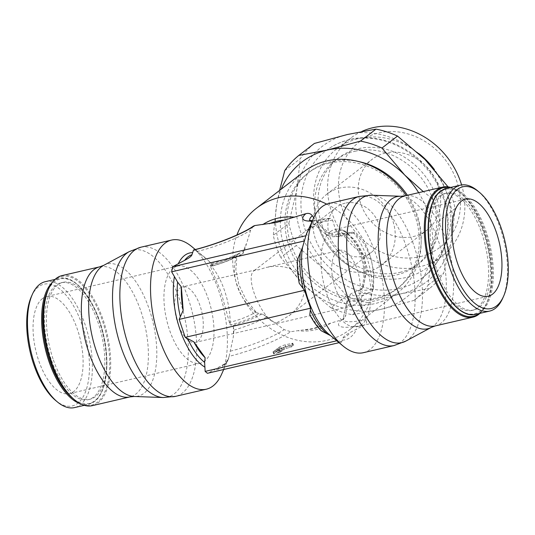 <?xml version="1.0" encoding="UTF-8"?>
<svg xmlns="http://www.w3.org/2000/svg" width="535" height="535" viewBox="0 0 535 535"><rect width="100%" height="100%" fill="white"/><g stroke="black" fill="none" stroke-linecap="round" stroke-linejoin="round"><path stroke-width="0.4" stroke-dasharray="2.67 2.01" d="M191.918 246.715A76.565 35.23 -103.1 0 1 218.989 291.515A76.565 35.23 -103.1 0 1 221.577 374.279M341.584 319.883A52.945 9.65 161.4 0 0 364.716 324.819L350.351 332.395C345.797 334.77 343.356 336.642 343.035 338.033L341.644 341.932L208.469 372.895L225.844 363.198L227.703 360.911L229.127 356.337A52.945 9.65 -18.6 0 0 290.625 331.733L312.453 328.617L341.584 319.883L344.192 318.479L345.844 315.302L346.954 303.954L347.91 298.075L348.8 295.882L350.264 294.237L352.806 292.759L359.607 290.144A24.042 4.38 161.4 0 0 370.233 292.411L363.787 295.106L361.546 296.644L360.229 300.703L361.573 307.07L366.087 319.616C367.15 322.01 366.656 323.762 364.603 324.872M212.743 265.688L211.592 263.695L207.319 259.589L196.867 251.611C194.606 250.133 193.449 249.658 193.396 250.173M253.282 226.158L250.688 230.07L244.355 250.581L242.883 253.737L241.686 254.185L238.717 253.844A24.042 4.38 -18.6 0 1 210.462 265.153L212.876 265.748A59.9 27.559 -103.1 0 0 207.319 259.589M229.254 322.378L230.17 322.164A49.855 22.938 76.9 0 0 224.7 291.093A49.855 22.938 76.9 0 0 211.312 266.116A4.989 2.294 76.9 0 0 210.048 265.253L210.482 265.153L210.048 265.253L210.389 266.33L221.008 291.95L229.889 324.21A4.989 2.294 76.9 0 0 230.17 322.164A20.062 3.658 -18.6 0 0 255.389 312.072A49.855 43.322 52.4 0 1 237.232 286.078A49.855 43.322 52.4 0 1 236.53 256.024A4.989 4.333 52.4 0 1 237.761 254.158L236.951 255.697L235.855 269.633L238.911 284.78L245.859 299.373L255.81 311.745L258.84 313.584M363.372 352.692A76.565 35.23 76.9 0 0 376.058 255.001A76.565 35.23 76.9 0 0 328.697 203.541M306.328 234.317L307.003 232.799M352.331 232.177L354.524 232.812L363.947 243.238L370.681 257.148L373.952 272.977L373.39 288.867L372.46 289.081A20.062 3.658 161.4 0 1 361.339 288.873A20.062 3.658 161.4 0 1 362.977 287.054A4.989 4.333 52.4 0 1 361.754 288.913L363.399 286.733L366.368 271.359L363.954 255.71L356.357 241.619L344.54 230.685L341.905 229.95L339.451 230.431M307.953 230.685L314.613 226.198L330.082 218.213L332.576 220.059L335.559 229.769L337.893 234.33L341.116 235.935L342.032 235.855L352.331 232.17A4.989 2.294 -103.1 0 1 353.602 233.033A20.062 3.658 161.4 0 1 342.808 233.795A20.062 3.658 161.4 0 1 344.119 231.006A49.855 43.322 52.4 0 1 362.275 257.001A49.855 43.322 52.4 0 1 362.977 287.054L363.399 286.733M326.731 204.129A76.565 66.534 52.4 0 1 349.816 329.627A76.565 66.534 52.4 0 1 327.119 340.307A76.565 66.534 52.4 0 1 253.296 313.122A76.565 66.534 52.4 0 1 236.905 235.012M304.02 171.628A76.565 66.534 -127.6 0 0 290.184 260.792A76.565 66.534 -127.6 0 0 374.741 303.646A76.565 66.534 -127.6 0 0 397.431 292.966A76.565 66.534 -127.6 0 0 406.246 195.563M229.134 356.37L233.334 336.883L233.929 330.068L233.307 326.464L232.585 325.608L230.572 324.885A24.042 4.38 -18.6 0 0 258.82 313.577L263.32 314.46L284.192 329.634L290.719 331.72M238.737 253.844L237.834 254.098C231.963 258.077 222.747 261.749 210.181 265.113M502.606 298.47A64.635 29.739 76.9 0 0 500.419 228.599A64.635 29.739 76.9 0 0 477.568 190.781M433.497 265.614A60.007 27.606 76.9 0 0 434.915 270.095A60.007 27.606 76.9 0 0 472.031 310.427A60.007 27.606 76.9 0 0 481.975 233.862A60.007 27.606 76.9 0 0 444.853 193.53A60.007 27.606 76.9 0 0 430.04 250.748M436.761 269.667A60.007 27.606 76.9 0 0 473.883 309.999A60.007 27.606 76.9 0 0 483.821 233.434A60.007 27.606 76.9 0 0 446.705 193.102A60.007 27.606 76.9 0 0 436.761 269.667M479.975 313.336A66.775 30.722 76.9 0 0 486.268 304.141A66.775 30.722 76.9 0 0 484.008 231.963A66.775 30.722 76.9 0 0 460.401 192.894A66.775 30.722 76.9 0 0 450.697 187.417M479.193 313.517A66.059 30.395 76.9 0 0 486.576 303.445A66.059 30.395 76.9 0 0 484.349 232.036A66.059 30.395 76.9 0 0 460.989 193.382A66.059 30.395 76.9 0 0 449.922 187.604M45.288 281.677A64.635 29.739 -103.1 0 1 85.272 325.12A64.635 29.739 -103.1 0 1 74.566 407.59M31.458 296.377A62.501 28.756 -103.1 0 1 82.584 326.196A62.501 28.756 -103.1 0 1 85.821 390.971A62.501 28.756 -103.1 0 1 55.667 400.501M53.025 358.885A60.007 27.606 -103.1 0 1 62.969 282.32A60.007 27.606 -103.1 0 1 100.085 322.652A60.007 27.606 -103.1 0 1 90.148 399.217A60.007 27.606 -103.1 0 1 53.025 358.885M51.179 359.313A60.007 27.606 -103.1 0 1 61.117 282.748A60.007 27.606 -103.1 0 1 98.239 323.08A60.007 27.606 -103.1 0 1 88.295 399.645A60.007 27.606 -103.1 0 1 51.179 359.313M62.053 275.585A66.775 30.722 -103.1 0 1 103.355 320.465A66.775 30.722 -103.1 0 1 92.294 405.664M48.424 289.301A66.059 30.395 -103.1 0 1 102.459 320.826A66.059 30.395 -103.1 0 1 105.876 389.293A66.059 30.395 -103.1 0 1 74.011 399.364M329.226 163.188A73.007 63.438 -127.6 0 0 307.585 173.373A73.007 63.438 -127.6 0 0 294.397 258.392A73.007 63.438 -127.6 0 0 375.015 299.252A73.007 63.438 -127.6 0 0 396.656 289.067A73.007 63.438 -127.6 0 0 409.843 204.049A73.007 63.438 -127.6 0 0 329.226 163.188M358.992 161.63A73.007 63.438 -127.6 0 0 331.185 161.684A73.007 63.438 -127.6 0 0 309.544 171.869A73.007 63.438 -127.6 0 0 296.357 256.887A73.007 63.438 -127.6 0 0 376.974 297.748A73.007 63.438 -127.6 0 0 398.615 287.562A73.007 63.438 -127.6 0 0 407.423 195.288M447.869 186.829A92.588 80.457 52.4 0 1 455.124 208.556L451.741 239.071A85.466 74.271 -127.6 0 0 424.937 159.423A85.466 74.271 -127.6 0 0 347.523 134.479A85.466 74.271 -127.6 0 0 314.159 153.746A85.466 74.271 -127.6 0 0 296.912 189.189A85.466 74.271 -127.6 0 0 323.715 268.837A85.466 74.271 -127.6 0 0 401.13 293.775A85.466 74.271 -127.6 0 0 434.494 274.515A85.466 74.271 -127.6 0 0 451.741 239.071L443.669 273.198A92.588 80.457 52.4 0 1 437.169 281.35A92.588 80.457 52.4 0 1 429.585 288.418L414.023 300.402A92.588 80.457 -127.6 0 0 421.607 293.327A92.588 80.457 -127.6 0 0 428.107 285.175L431.491 254.66A85.466 74.271 52.4 0 1 414.25 290.104A85.466 74.271 52.4 0 1 380.88 309.364A85.466 74.271 52.4 0 1 303.472 284.426A85.466 74.271 52.4 0 1 276.662 204.778A85.466 74.271 52.4 0 1 281.216 189.183M284.734 170.652L300.296 158.668A92.588 80.457 52.4 0 1 306.796 150.516A92.588 80.457 52.4 0 1 314.379 143.447M428.107 285.175L443.669 273.198M418.918 153.619A74.626 64.849 -127.6 0 0 358.811 138.511A74.626 64.849 -127.6 0 0 336.689 148.924A74.626 64.849 -127.6 0 0 323.207 235.828A74.626 64.849 -127.6 0 0 405.617 277.598A74.626 64.849 -127.6 0 0 427.739 267.186A74.626 64.849 -127.6 0 0 434.52 169.722M399.779 272.382A66.347 57.653 -127.6 0 0 419.44 263.126A66.347 57.653 -127.6 0 0 431.431 185.859A66.347 57.653 -127.6 0 0 358.162 148.723A66.347 57.653 -127.6 0 0 338.495 157.986A66.347 57.653 -127.6 0 0 326.504 235.246A66.347 57.653 -127.6 0 0 399.779 272.382M361.82 131.456A74.626 64.849 -127.6 0 0 350.692 138.144A74.626 64.849 -127.6 0 0 337.21 225.048A74.626 64.849 -127.6 0 0 419.621 266.818A74.626 64.849 -127.6 0 0 441.743 256.405A74.626 64.849 -127.6 0 0 461.598 184.936M420.269 256.606A66.347 57.653 -127.6 0 0 456.837 181.439A66.347 57.653 -127.6 0 0 378.653 132.947A66.347 57.653 -127.6 0 0 342.086 208.115A66.347 57.653 -127.6 0 0 420.269 256.606M354.819 151.298A66.347 57.653 52.4 0 1 428.087 188.434A66.347 57.653 52.4 0 1 416.103 265.701A66.347 57.653 52.4 0 1 396.435 274.957A66.347 57.653 52.4 0 1 348.579 265.52A66.347 57.653 52.4 0 1 318.058 225.877A66.347 57.653 52.4 0 1 335.151 160.553A66.347 57.653 52.4 0 1 354.819 151.298M399.344 288.465A79.768 69.316 -127.6 0 0 422.991 277.337A79.768 69.316 -127.6 0 0 437.403 184.441A79.768 69.316 -127.6 0 0 349.308 139.789A79.768 69.316 -127.6 0 0 325.661 150.923A79.768 69.316 -127.6 0 0 305.338 230.17A79.768 69.316 -127.6 0 0 399.344 288.465M173.333 268.169A49.855 22.938 76.9 0 0 167.91 324.812A49.855 22.938 76.9 0 0 200.257 363.191A49.855 22.938 76.9 0 0 204.604 361.092A49.855 22.938 76.9 0 0 210.028 304.455A49.855 22.938 76.9 0 0 177.673 266.069A49.855 22.938 76.9 0 0 173.333 268.169M42.439 298.604A49.855 22.938 76.9 0 0 37.022 355.24A49.855 22.938 76.9 0 0 69.369 393.626A49.855 22.938 76.9 0 0 73.716 391.526A49.855 22.938 76.9 0 0 79.14 334.883A49.855 22.938 76.9 0 0 46.786 296.504A49.855 22.938 76.9 0 0 42.439 298.604M330.396 231.655A49.855 22.938 -103.1 0 1 334.743 229.555A49.855 22.938 -103.1 0 1 367.09 267.935A49.855 22.938 -103.1 0 1 361.667 324.578A49.855 22.938 -103.1 0 1 357.327 326.678A49.855 22.938 -103.1 0 1 324.972 288.291A49.855 22.938 -103.1 0 1 330.396 231.655M340.033 187.992A44.773 38.908 -127.6 0 0 326.765 194.238A44.773 38.908 -127.6 0 0 318.673 246.381A44.773 38.908 -127.6 0 0 368.12 271.446A44.773 38.908 -127.6 0 0 381.395 265.193A44.773 38.908 -127.6 0 0 389.48 213.05A44.773 38.908 -127.6 0 0 340.033 187.992M385.421 153.05A44.773 38.908 -127.6 0 0 372.146 159.296A44.773 38.908 -127.6 0 0 364.061 211.439A44.773 38.908 -127.6 0 0 413.502 236.503A44.773 38.908 -127.6 0 0 426.776 230.257A44.773 38.908 -127.6 0 0 434.861 178.115A44.773 38.908 -127.6 0 0 385.421 153.05M197.903 341.183A28.489 13.107 76.9 0 0 200.999 308.815A28.489 13.107 76.9 0 0 182.515 286.88A28.489 13.107 76.9 0 0 180.034 288.084A28.489 13.107 76.9 0 0 176.931 320.445A28.489 13.107 76.9 0 0 195.415 342.38A28.489 13.107 76.9 0 0 197.903 341.183M276.435 322.926C262.598 321.234 243.759 276.856 254.232 270.63L255.991 269.8L258.565 269.827L266.102 267.447L272.83 266.37L279.377 266.296L285.529 267.219L291.08 269.112L295.842 271.914L299.667 275.525L302.422 279.838L304.007 284.694L304.382 289.943L303.532 295.407L301.479 300.904L298.296 306.247L294.089 311.263L288.994 315.784L276.435 322.926M354.966 304.662A28.489 13.107 -103.1 0 1 352.485 305.866A28.489 13.107 -103.1 0 1 334 283.931A28.489 13.107 -103.1 0 1 337.097 251.564A28.489 13.107 -103.1 0 1 339.585 250.367A28.489 13.107 -103.1 0 1 358.069 272.302A28.489 13.107 -103.1 0 1 354.966 304.662M345.142 203.166A28.489 24.757 -127.6 0 0 336.696 207.145A28.489 24.757 -127.6 0 0 331.553 240.322A28.489 24.757 -127.6 0 0 363.011 256.265A28.489 24.757 -127.6 0 0 371.457 252.293A28.489 24.757 -127.6 0 0 376.607 219.116A28.489 24.757 -127.6 0 0 345.142 203.166M418.644 192.68A85.466 74.271 52.4 0 1 431.491 254.66L439.563 220.534A92.588 80.457 -127.6 0 0 432.099 198.365L447.173 186.762M455.124 208.556L439.563 220.534M330.884 307.779A92.588 80.457 -127.6 0 0 352.431 314.72L367.986 302.743A92.588 80.457 52.4 0 1 346.446 295.801L330.884 307.779L303.472 284.426L280.741 257.462L296.303 245.478A92.588 80.457 52.4 0 1 288.84 223.309L273.285 235.293A92.588 80.457 -127.6 0 0 280.741 257.462M288.84 223.309L296.912 189.189L300.296 158.668M346.446 295.801L323.715 268.837L296.303 245.478M429.585 288.418L401.13 293.775L367.986 302.743M432.099 198.365L423.265 191.604M279.598 190.433L276.662 204.778L273.285 235.293M352.431 314.72L380.88 309.364L414.023 300.402M350.131 232.678A24.042 4.38 161.4 0 1 339.504 230.411L332.696 233.026L329.827 233.527L325.574 231.702L313.757 217.745M359.553 290.171L360.978 289.582L361.339 288.873C364.77 278.829 364.803 268.597 361.446 258.178C358.45 249.484 353.474 242.268 346.513 236.53L342.086 233.447C343.249 233.173 339.805 234.43 351.274 232.31M230.585 324.892L229.889 324.21M275.619 349.863L276.729 349.007L282.019 348.539L280.908 349.395L275.619 349.863L276.287 351.856L281.577 351.388L282.687 350.532L277.397 351L276.287 351.856M290.445 345.055L285.57 346.406L283.135 347.676L277.846 348.145L278.755 347.449A5.169 0.943 161.4 0 1 285.255 344.848L292.765 343.216L290.445 345.055L291.12 347.048L293.434 345.209L285.924 346.834A5.169 0.943 -18.6 0 0 279.424 349.435L278.521 350.137L283.811 349.669L286.238 348.399L291.12 347.048M273.077 351.816L274.502 350.726L279.792 350.258L273.077 351.816L273.666 353.929L280.46 352.251L275.171 352.719L273.753 353.809M299.225 283.309L297.386 260.03M321.187 330.737L309.818 314.794M341.644 341.932L337.899 340.521L330.597 335.666M354.524 232.812L353.602 233.033A49.855 22.938 -103.1 0 1 366.99 258.01A49.855 22.938 -103.1 0 1 372.46 289.081A4.989 2.294 -103.1 0 1 372.173 291.14L370.18 292.438M372.173 291.134L373.39 288.867M208.469 372.895L207.419 373.29M277.846 348.145L278.521 350.137M283.135 347.676L283.811 349.669M280.908 349.395L281.577 351.388M282.019 348.539L282.687 350.532M276.729 349.007L277.397 351M274.502 350.726L275.171 352.719M279.792 350.258L280.46 352.251M140.952 247.19A76.565 35.23 -103.1 0 1 188.313 298.65A76.565 35.23 -103.1 0 1 182.308 393.118A76.565 35.23 -103.1 0 1 175.634 396.341M227.703 360.911A57.74 26.563 -103.1 0 1 224.499 364.268A57.74 26.563 -103.1 0 1 224.285 364.435A57.74 26.563 -103.1 0 1 220.387 366.549M228.492 358.804A59.9 27.559 -103.1 0 1 222.165 367.104A59.9 27.559 -103.1 0 1 214.007 369.959M394.048 345.556A76.565 35.23 76.9 0 0 400.722 342.333A76.565 35.23 76.9 0 0 406.727 247.865A76.565 35.23 76.9 0 0 359.366 196.405M343.035 338.033A57.74 26.563 76.9 0 0 346.927 335.92A57.74 26.563 76.9 0 0 350.351 332.395M342.246 340.14A59.9 27.559 76.9 0 0 350.405 337.284A59.9 27.559 76.9 0 0 356.738 328.985M320.993 222.787A59.9 27.559 76.9 0 0 312.835 225.643A59.9 27.559 76.9 0 0 306.508 233.942M314.613 226.198A57.74 26.563 76.9 0 0 310.715 228.311A57.74 26.563 76.9 0 0 310.501 228.478A57.74 26.563 76.9 0 0 307.638 231.387M341.116 235.935A59.9 27.559 76.9 0 0 335.559 229.769M330.423 323.374A59.9 52.049 52.4 0 1 315.356 329.807A59.9 52.049 52.4 0 1 298.463 330.804M272.181 321.314A59.9 52.049 52.4 0 1 263.32 314.46M242.89 253.737A59.9 52.049 52.4 0 1 246.18 244.047M321.247 326.189A57.74 50.17 52.4 0 1 313.41 328.771A57.74 50.17 52.4 0 1 305.104 329.941M475.541 314.366A64.635 29.739 76.9 0 0 481.179 311.637A64.635 29.739 76.9 0 0 486.255 231.896A64.635 29.739 76.9 0 0 446.27 188.447M440.245 191.978A63.926 29.412 76.9 0 0 435.222 270.85A63.926 29.412 76.9 0 0 480.336 311.123A63.926 29.412 76.9 0 0 485.359 232.25A63.926 29.412 76.9 0 0 440.245 191.978M435.256 325.922A66.775 30.722 76.9 0 0 441.074 323.113A66.775 30.722 76.9 0 0 446.317 240.73A66.775 30.722 76.9 0 0 405.008 195.85M431.27 327.413A67.845 31.217 76.9 0 0 433.537 325.942A67.845 31.217 76.9 0 0 438.861 242.235A67.845 31.217 76.9 0 0 400.775 196.271M405.737 341.143A75.495 34.735 76.9 0 0 408.258 339.504A75.495 34.735 76.9 0 0 414.184 246.361A75.495 34.735 76.9 0 0 371.805 195.215M52.356 282.366A64.635 29.739 -103.1 0 1 53.821 281.109A64.635 29.739 -103.1 0 1 59.459 278.387A64.635 29.739 -103.1 0 1 99.436 321.829A64.635 29.739 -103.1 0 1 94.361 401.571A64.635 29.739 -103.1 0 1 88.73 404.299A64.635 29.739 -103.1 0 1 80.598 403.851M47.956 290.378A63.926 29.412 -103.1 0 1 54.664 281.624A63.926 29.412 -103.1 0 1 99.777 321.896A63.926 29.412 -103.1 0 1 94.755 400.768A63.926 29.412 -103.1 0 1 73.121 398.602M99.744 266.825A66.775 30.722 -103.1 0 1 141.053 311.704A66.775 30.722 -103.1 0 1 135.81 394.088A66.775 30.722 -103.1 0 1 129.992 396.896M103.73 265.333A67.845 31.217 -103.1 0 1 149.345 309.544A67.845 31.217 -103.1 0 1 144.022 393.252A67.845 31.217 -103.1 0 1 134.225 396.482M129.263 251.604A75.495 34.735 -103.1 0 1 180.021 300.804A75.495 34.735 -103.1 0 1 174.096 393.947A75.495 34.735 -103.1 0 1 163.195 397.532M320.94 226.646A59.9 52.049 52.4 0 1 329.827 233.527M350.264 294.237A59.9 52.049 52.4 0 1 346.954 303.954M210.389 266.33L211.312 266.116A20.062 3.658 -18.6 0 0 236.53 256.024L236.951 255.697M257.609 313.129A4.989 4.333 52.4 0 1 255.389 312.072L255.81 311.745M261.789 313.918A30.328 5.524 161.4 0 1 232.585 325.608M233.929 330.068A36.494 6.654 -18.6 0 0 266.691 316.954M230.378 351.167A46.779 8.527 -18.6 0 0 284.192 329.634M366.08 319.616A46.779 8.527 161.4 0 1 343.283 318.746A46.779 8.527 161.4 0 1 345.844 315.302M360.229 300.703A36.494 6.654 161.4 0 1 347.449 299.085A36.494 6.654 161.4 0 1 347.91 298.075M363.787 295.106A30.328 5.524 161.4 0 1 352.806 292.759M331.62 336.314L329.313 334.596A59.9 27.559 76.9 0 0 332.884 337.177M361.573 307.07A59.9 27.559 76.9 0 0 361.546 296.644M328.971 218.621A52.945 9.65 161.4 0 1 312.259 221.062M332.576 220.059A46.779 8.527 161.4 0 1 310.36 220.915A46.779 8.527 161.4 0 1 309.959 220.453M337.893 234.33A36.494 6.654 161.4 0 1 325.568 234.062A36.494 6.654 161.4 0 1 325.574 231.702M332.696 233.026A30.328 5.524 -18.6 0 0 343.684 235.367M233.307 326.464A59.9 27.559 -103.1 0 1 233.334 336.883M337.899 340.521L336.762 340.788M196.867 251.611A46.779 8.527 -18.6 0 0 250.688 230.07M211.592 263.695A36.494 6.654 -18.6 0 0 244.355 250.581M212.482 265.875A30.328 5.524 -18.6 0 0 241.686 254.185M341.905 229.95A4.989 4.333 52.4 0 1 344.119 231.006L344.54 230.685M278.755 347.449L279.424 349.435M285.255 344.848L285.924 346.834M292.19 343.236L292.859 345.222M292.678 343.336L293.347 345.329M289.147 345.577L289.816 347.569M283.945 347.055L284.613 349.047M285.57 346.406L286.238 348.399M273.572 351.923L274.241 353.916M278.488 350.779L279.156 352.772M225.844 363.198L224.499 364.268L228.412 358.972M205.072 257.636L195.288 249.517M306.588 233.775C306.328 234.256 307.913 230.759 310.501 228.478L309.156 229.548M472.031 310.427L473.883 309.999M486.576 303.445L486.268 304.141M84.303 405.329L88.73 404.299L94.575 401.477C106.592 392.864 110.404 363.238 103.375 334.281C95.885 300.583 75.014 273.86 59.459 278.387L55.025 279.417M62.969 282.32L61.117 282.748M309.544 171.869L307.585 173.373M441.743 256.405L427.739 267.186M419.44 263.126L416.103 265.701M325.661 150.923C332.864 145.406 340.949 141.594 349.93 139.488C378.265 132.506 411.836 146.343 430.789 172.323C456.582 205.266 453.312 255.235 422.991 277.337M200.257 363.191L69.369 393.626M334.743 229.555L465.631 199.12M326.765 194.238L372.146 159.296M255.991 269.8L182.515 286.88M352.485 305.866L195.415 342.38M254.232 270.63L336.696 207.145M288.994 315.784L371.457 252.293M339.585 250.367L266.102 267.447M381.395 265.193L426.776 230.257M357.327 326.678L488.214 296.243M177.673 266.069L46.786 296.504M348.579 265.52C333.92 255.757 323.749 242.542 318.058 225.877M338.495 157.986L335.151 160.553M350.692 138.144L336.689 148.924M398.615 287.562L396.656 289.067M90.148 399.217L88.295 399.645M460.989 193.382L460.401 192.894M444.853 193.53L446.705 193.102M349.816 329.627L397.431 292.966M344.192 318.479L342.915 319.749L347.449 299.085L348.8 295.882M330.082 218.213L312.46 220.621M309.457 220.34L325.568 234.062C328.992 236.851 334.475 237.446 342.032 235.855M228.672 358.437L223.717 369.504M341.45 342.132L339.056 342.688M212.783 265.922C224.58 262.484 234.497 258.512 242.542 253.991M292.765 343.216L293.434 345.209M272.997 351.936L273.666 353.929"/><path stroke-width="0.8" d="M223.717 369.504L221.577 374.279A76.565 35.23 -103.1 0 1 206.303 389.206A76.565 35.23 -103.1 0 1 158.942 337.745A76.565 35.23 -103.1 0 1 171.628 240.054A76.565 35.23 -103.1 0 1 191.918 246.715L195.288 249.517M312.259 221.062A52.945 9.65 161.4 0 1 305.846 213.686L276.715 222.42L254.887 225.536L253.282 226.158C243.572 233.313 215.471 244.696 193.53 249.959L191.965 254.713C191.644 256.104 189.203 257.977 184.649 260.351L172.725 266.697L171.641 271.827L177.593 282.079L181.345 287.007L183.177 310.293L179.172 319.408L185.204 337.351L193.77 341.771L205.139 357.714A56.155 25.84 -103.1 0 1 193.77 341.771M359.366 196.405L328.697 203.541A76.565 35.23 76.9 0 0 313.423 218.467A76.565 35.23 76.9 0 0 316.011 301.232A76.565 35.23 76.9 0 0 343.082 346.031A76.565 35.23 76.9 0 0 363.372 352.692L394.048 345.556L405.737 341.143A75.495 34.735 76.9 0 1 354.979 291.943A75.495 34.735 76.9 0 1 360.904 198.799A75.495 34.735 76.9 0 1 371.805 195.215L359.366 196.405A76.565 35.23 76.9 0 0 352.692 199.629A76.565 35.23 76.9 0 0 346.687 294.096A76.565 35.23 76.9 0 0 394.048 345.556M307.003 232.799L307.953 230.685M343.082 346.031L329.313 334.596A59.9 27.559 76.9 0 1 308.133 299.546A59.9 27.559 76.9 0 1 302.583 247.143L306.328 234.317L313.423 218.467M236.905 235.012A76.565 66.534 52.4 0 1 256.399 208.289A76.565 66.534 52.4 0 1 279.096 197.609A76.565 66.534 52.4 0 1 326.731 204.129M406.246 195.563A76.565 66.534 -127.6 0 0 326.711 160.948A76.565 66.534 -127.6 0 0 304.02 171.628L256.399 208.289M479.333 192.246L477.568 190.781A64.635 29.739 76.9 0 0 460.434 185.157A64.635 29.739 76.9 0 0 449.728 267.627A64.635 29.739 76.9 0 0 489.712 311.069A64.635 29.739 76.9 0 0 502.606 298.47L503.542 296.37A62.501 28.756 76.9 0 0 501.429 228.813A62.501 28.756 76.9 0 0 479.333 192.246A62.501 28.756 76.9 0 0 449.179 201.775A62.501 28.756 76.9 0 0 452.416 266.55A62.501 28.756 76.9 0 0 503.542 296.37M450.697 187.417A66.775 30.722 76.9 0 0 442.706 187.083A66.775 30.722 76.9 0 0 431.645 272.282A66.775 30.722 76.9 0 0 472.947 317.161A66.775 30.722 76.9 0 0 479.975 313.336M449.922 187.604A66.059 30.395 76.9 0 0 432.541 271.92A66.059 30.395 76.9 0 0 479.193 313.517M84.303 405.329L74.566 407.59A64.635 29.739 -103.1 0 1 57.432 401.966A64.635 29.739 -103.1 0 1 34.581 364.148A64.635 29.739 -103.1 0 1 32.394 294.277A64.635 29.739 -103.1 0 1 45.288 281.677L55.025 279.417M57.432 401.966L55.667 400.501A62.501 28.756 -103.1 0 1 33.571 363.934A62.501 28.756 -103.1 0 1 31.458 296.377L32.394 294.277M103.73 265.333A67.845 31.217 -103.1 0 0 101.463 266.804A67.845 31.217 -103.1 0 0 96.139 350.512A67.845 31.217 -103.1 0 0 134.225 396.482L129.992 396.896L92.294 405.664A66.775 30.722 -103.1 0 1 74.599 399.852A66.775 30.722 -103.1 0 1 50.992 360.784A66.775 30.722 -103.1 0 1 48.732 288.606A66.775 30.722 -103.1 0 1 62.053 275.585L99.744 266.825L103.73 265.333L129.263 251.604L140.952 247.19A76.565 35.23 -103.1 0 0 134.278 250.413A76.565 35.23 -103.1 0 0 128.273 344.881A76.565 35.23 -103.1 0 0 175.634 396.341L163.195 397.532A75.495 34.735 -103.1 0 1 120.816 346.386A75.495 34.735 -103.1 0 1 126.742 253.242A75.495 34.735 -103.1 0 1 129.263 251.604M74.599 399.852L74.011 399.364A66.059 30.395 -103.1 0 1 50.651 360.71A66.059 30.395 -103.1 0 1 48.424 289.301L48.732 288.606M281.216 189.183A85.466 74.271 52.4 0 1 293.909 169.334A85.466 74.271 52.4 0 1 327.273 150.067L298.818 155.424A92.588 80.457 -127.6 0 0 291.234 162.5A92.588 80.457 -127.6 0 0 284.734 170.652L279.598 190.433M298.818 155.424L314.379 143.447L347.523 134.479L375.978 129.122A92.588 80.457 52.4 0 1 397.518 136.064L381.957 148.048A92.588 80.457 -127.6 0 0 360.416 141.106L375.978 129.122M434.52 169.722A74.626 64.849 -127.6 0 0 418.918 153.619M461.598 184.936A74.626 64.849 -127.6 0 0 372.815 127.731A74.626 64.849 -127.6 0 0 361.82 131.456M461.284 201.22A49.855 22.938 -103.1 0 1 465.631 199.12A49.855 22.938 -103.1 0 1 497.978 237.507A49.855 22.938 -103.1 0 1 492.561 294.143A49.855 22.938 -103.1 0 1 488.214 296.243A49.855 22.938 -103.1 0 1 455.86 257.863A49.855 22.938 -103.1 0 1 461.284 201.22M360.416 141.106L327.273 150.067A85.466 74.271 52.4 0 1 404.687 175.012A85.466 74.271 52.4 0 1 418.644 192.68M407.423 195.288A73.007 63.438 -127.6 0 0 358.992 161.63M447.173 186.762L447.661 186.387A92.588 80.457 52.4 0 1 447.869 186.829M397.518 136.064L424.937 159.423L447.661 186.387M423.265 191.604L404.687 175.012L381.957 148.048M430.04 250.748A60.007 27.606 76.9 0 0 433.497 265.614M313.757 217.745L312.34 215.739C310.728 213.565 308.514 212.897 305.699 213.739M302.583 247.157L297.386 260.03A56.155 25.84 76.9 0 0 299.225 283.309L304.502 290.271L179.172 319.408M304.502 290.271L310.541 308.207L309.818 314.794A56.155 25.84 76.9 0 0 321.187 330.737L330.597 335.666M310.541 308.207L185.204 337.351M183.177 310.293A56.155 25.84 -103.1 0 1 181.345 287.007M205.139 357.714L204.624 362.389L205.146 371.39L207.419 373.29L339.056 342.688M178.262 263.762A59.9 27.559 -103.1 0 1 184.595 255.462A59.9 27.559 -103.1 0 1 192.754 252.607M184.649 260.351A57.74 26.563 -103.1 0 1 188.073 256.827A57.74 26.563 -103.1 0 1 191.965 254.713M204.637 366.99A59.9 27.559 -103.1 0 1 179.894 329.366A59.9 27.559 -103.1 0 1 174.343 276.956M307.638 231.387A57.74 26.563 76.9 0 0 307.297 231.836M262.725 224.606A59.9 52.049 52.4 0 1 277.785 218.166A59.9 52.049 52.4 0 1 294.685 217.177M269.366 223.744A57.74 50.17 52.4 0 1 277.197 221.162A57.74 50.17 52.4 0 1 285.503 219.992M475.541 314.366C459.986 318.887 439.115 292.163 431.625 258.465C424.596 229.508 428.408 199.883 440.425 191.269L446.27 188.447A64.635 29.739 76.9 0 0 440.639 191.176A64.635 29.739 76.9 0 0 435.564 270.917A64.635 29.739 76.9 0 0 475.541 314.366L489.712 311.069M405.737 341.143L431.27 327.413A67.845 31.217 76.9 0 1 385.655 283.202A67.845 31.217 76.9 0 1 390.978 199.495A67.845 31.217 76.9 0 1 400.775 196.271L405.008 195.85A66.775 30.722 76.9 0 0 399.19 198.659A66.775 30.722 76.9 0 0 393.947 281.042A66.775 30.722 76.9 0 0 435.256 325.922L472.947 317.161M80.598 403.851A64.635 29.739 -103.1 0 1 48.745 360.851A64.635 29.739 -103.1 0 1 52.356 282.366M73.121 398.602A63.926 29.412 -103.1 0 1 49.641 360.496A63.926 29.412 -103.1 0 1 47.956 290.378M129.992 396.896A66.775 30.722 -103.1 0 1 88.683 352.017A66.775 30.722 -103.1 0 1 93.926 269.633A66.775 30.722 -103.1 0 1 99.744 266.825M300.242 253.563A57.74 26.563 76.9 0 0 302.977 288.245M310.333 310.119A57.74 26.563 76.9 0 0 327.266 333.873M304.395 240.964L171.635 271.827M305.906 235.734L172.725 266.697M193.389 250.139A52.945 9.65 -18.6 0 0 254.887 225.536M309.959 220.453A46.779 8.527 161.4 0 1 312.34 215.739M204.624 362.389A57.74 26.563 -103.1 0 1 187.691 338.635M180.328 316.76A57.74 26.563 -103.1 0 1 177.593 282.079M336.762 340.788L205.146 371.39M171.628 240.054L140.952 247.19M134.225 396.482L163.195 397.532M400.775 196.271L371.805 195.215M431.27 327.413L435.256 325.922M405.008 195.85L442.706 187.083M446.27 188.447L460.434 185.157M312.46 220.621L309.457 220.34M206.303 389.206L175.634 396.341"/></g></svg>
